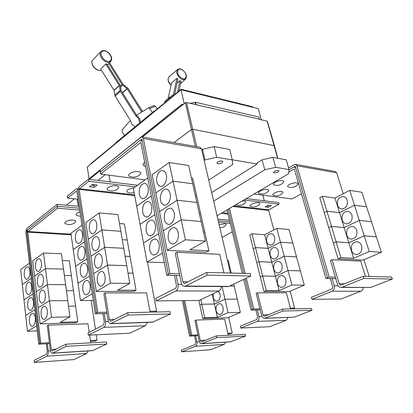 <?xml version="1.0" encoding="UTF-8"?>
<svg xmlns="http://www.w3.org/2000/svg" width="413" height="413" viewBox="0 0 413 413"><rect width="100%" height="100%" fill="white"/><g stroke="black" fill="none" stroke-linecap="round" stroke-linejoin="round"><path stroke-width="0.62" d="M139.728 122.94L138.489 118.412L135.892 115.945L120.405 91.268L119.249 85.465L105.764 63.984L106.957 64.077L120.183 85.135L121.345 90.927L136.806 115.563L139.398 118.025L140.642 122.181M105.764 63.984L100.658 69.007L114.009 90.297L115.139 96.064L130.467 120.513L131.685 124.091L134.984 126.848M109.559 62.812L122.966 84.149L128.113 88.465L142.542 111.427M107.514 64.96L110.88 61.201M141.726 111.923L127.199 88.795L122.041 84.479L108.856 63.488M177.069 83.209L179.97 80.695L181.054 81.108L178.922 91.067M177.476 92.254L179.97 80.695M169.877 98.521L170.445 96.647L173.362 94.67L176.965 78.294L177.926 79.291L174.565 94.654M170.404 96.688L165.055 101.102L164.482 102.966M168.096 98.588L171.669 82.781L176.965 78.294M135.892 115.945L136.806 115.563M136.553 115.16L148.35 107.922L149.682 108.531L152.397 112.486M157.26 108.918L155.381 106.177L153.899 105.651M124.489 135.51L122.181 131.504L122.176 129.811L130.41 120.426M115.877 143.032L115.81 142.671L154.054 111.118L154.483 111.211M363.203 287.577C363.099 289.389 362.351 290.613 360.957 291.248L340.952 299.022L312.032 299.317L311.474 297.298L331.551 289.146C332.506 288.62 332.847 287.711 332.584 286.426L330.286 278.538M288.801 172.082L293.917 169.062L294.412 169.299L325.893 278.45L332.119 278.574L334.215 285.755C334.747 288.341 334.055 290.158 332.15 291.206L312.032 299.317M274.996 195.793L273.711 195.463C270.19 194.626 277.598 190.78 281.506 191.451C282.864 191.689 283.199 192.231 282.513 193.077C280.685 195.117 278.398 196.051 275.652 195.881M289.694 187.337L288.62 187.058C284.887 186.217 292.641 182.107 296.611 182.856C297.954 183.109 298.269 183.671 297.561 184.544C295.656 186.686 293.266 187.647 290.391 187.435M260.748 193.924L259.421 193.578C255.781 192.701 263.2 188.782 267.252 189.474C268.713 189.732 269.07 190.316 268.321 191.219C266.468 193.253 264.16 194.182 261.398 194.007M275.44 185.256L274.33 184.967C270.469 184.09 278.233 179.898 282.363 180.667C283.798 180.94 284.134 181.55 283.37 182.479C281.434 184.616 279.018 185.576 276.132 185.36M196.051 320.08L194.951 320.571L199.169 340.983C199.587 342.671 200.372 343.58 201.529 343.714L216.773 337.705L245.647 336.048L245.245 334.313L216.381 335.903L201.461 341.892L200.284 340.529L196.051 320.08L224.62 319.104L228.229 335.248M216.773 337.705L216.381 335.903M201.781 343.699L230.299 341.881L245.647 336.048M227.501 260.495L228.265 260.526L231.192 273.065M233.763 284.077L234.223 286.054L229.649 286.018M218.539 291.263L220.067 294.164C220.516 298.341 219.339 300.669 216.536 301.16C214.894 300.917 213.784 299.657 213.196 297.375L213.258 293.757M222.132 286.565L224.997 299.224L214.43 304.035L201.792 304.226L200.816 299.631M212.277 294.221L214.43 304.035L224.997 299.234L228.048 312.698L217.352 317.334L204.662 317.736L201.797 304.236L214.435 304.045L217.352 317.334M229.628 286.028L234.228 286.064L237.274 299.115L224.997 299.224M216.092 310.576C215.643 306.415 216.815 304.097 219.618 303.607C221.285 303.844 222.431 305.135 223.051 307.478C223.516 311.634 222.359 313.968 219.571 314.479C217.868 314.247 216.711 312.946 216.092 310.576M224.997 299.234L237.279 299.126L240.371 312.378L228.048 312.698M219.169 224.76L224.646 223.794C226.076 223.965 226.484 224.429 225.87 225.178C224.3 226.897 222.349 227.723 220.021 227.666M154.054 111.118L154.137 111.495M325.893 278.45L329.166 277.066L335.377 277.206L337.498 284.412C338.087 286.168 339.145 287.169 340.663 287.417L342.047 287.221L363.822 278.445L392.35 279.054L391.684 277.015L363.161 276.312L340.73 285.233L339.15 283.736L332.067 259.736L360.709 261.109L365.469 276.369M363.822 278.445L363.161 276.312M341.215 287.417L370.776 287.433L392.35 279.054M337.571 205.189C336.92 199.634 338.934 196.764 343.621 196.583C345.361 197.042 346.574 198.261 347.256 200.243C347.932 205.788 345.939 208.673 341.293 208.901C339.496 208.457 338.257 207.218 337.571 205.189M349.734 190.388L354.468 205.235L339.553 212.685L326.92 211.188L322.434 196.289L335.036 198.049L349.734 190.388L361.84 192.257L366.594 206.846L354.468 205.235M335.036 198.049L339.553 212.685L354.473 205.246L359.295 220.366L344.153 227.604L331.489 226.37L326.92 211.198L339.553 212.695L344.153 227.604L359.3 220.382L364.214 235.787L348.835 242.792L336.146 241.842L331.494 226.386L344.153 227.615L348.835 242.792M342.134 219.974C341.448 214.45 343.44 211.575 348.113 211.358C349.956 211.807 351.241 213.082 351.964 215.168C352.671 220.681 350.709 223.572 346.073 223.841C344.174 223.402 342.862 222.111 342.134 219.974M354.473 205.246L366.599 206.856L371.442 221.709L359.295 220.366M346.781 235.033C346.058 229.54 348.025 226.665 352.676 226.401C354.628 226.845 355.991 228.167 356.76 230.371C357.503 235.849 355.567 238.745 350.957 239.06C348.944 238.626 347.55 237.284 346.781 235.033M359.3 220.382L371.447 221.724L376.377 236.85L364.214 235.787L369.222 251.496L353.605 258.27L340.885 257.609L336.146 241.858L348.84 242.808L364.214 235.797L376.382 236.861L381.405 252.271L369.222 251.496M351.509 250.366C350.756 244.909 352.692 242.028 357.317 241.724C359.382 242.157 360.828 243.536 361.649 245.859C362.423 251.3 360.523 254.201 355.939 254.563C353.807 254.145 352.33 252.746 351.509 250.366M348.84 242.808L353.605 258.27M254.052 194.022L291.965 198.952L301.459 193.728M288.052 317.489L286.204 320.292L269.71 326.698L240.727 328.051L240.299 326.193L256.726 319.523L257.598 317.091L255.869 309.972M243.706 279.379L251.078 310.086L257.32 309.936L258.93 316.544C259.323 318.913 258.744 320.534 257.185 321.417L240.727 328.051M257.516 292.812L256.194 293.4L261.605 315.449C262.105 317.184 263.024 318.144 264.351 318.32L282.92 311.046L311.939 310.292L311.423 308.418L282.42 309.094L264.325 316.332L262.952 314.897L257.516 292.812L286.369 292.791L290.607 308.903M282.92 311.046L282.42 309.094M264.723 318.304L294.273 317.158L311.939 310.292M266.638 241.393C266.117 236.623 267.65 234.057 271.248 233.696C272.885 234.037 274.015 235.245 274.63 237.315C275.166 242.08 273.649 244.661 270.071 245.054C268.398 244.718 267.252 243.5 266.638 241.393M276.782 228.415L280.468 242.204L268.166 248.347L255.487 247.594L252.007 233.768L264.645 234.744L276.782 228.415L289.007 229.478L292.729 243.045L280.468 242.204M264.645 234.744L268.166 248.347M270.195 255.126C269.653 250.376 271.171 247.805 274.753 247.418C276.462 247.754 277.644 249.003 278.3 251.166C278.858 255.91 277.355 258.497 273.798 258.915C272.043 258.59 270.845 257.325 270.195 255.126M280.468 242.214L284.216 256.23L271.754 262.188L259.028 261.666L255.492 247.604L268.171 248.358L280.468 242.214L292.734 243.056L296.519 256.84L284.216 256.23L288.031 270.5L275.399 276.256L262.627 275.977L259.028 261.677L271.759 262.198L284.221 256.241L296.524 256.855L300.37 270.871L288.031 270.5M268.171 248.358L271.754 262.188M273.814 269.085C273.246 264.356 274.743 261.785 278.305 261.367C280.102 261.692 281.341 262.988 282.027 265.249C282.606 269.973 281.129 272.559 277.593 273.008C275.755 272.694 274.495 271.382 273.814 269.085M271.759 262.198L275.399 276.256M277.495 283.277C276.906 278.574 278.377 275.998 281.919 275.554C283.793 275.869 285.094 277.206 285.817 279.575C286.421 284.273 284.965 286.859 281.454 287.34C279.534 287.035 278.212 285.682 277.495 283.277M288.037 270.51L291.914 285.011L279.105 290.566L266.292 290.535L262.632 275.992L275.404 276.266L288.037 270.51L300.375 270.882L304.288 285.135L291.914 285.011M275.404 276.266L279.105 290.566M204.662 317.736L202.737 318.588L199.892 305.119L201.797 304.236L199.892 305.109L198.911 300.468M202.737 318.588L227.713 317.773L240.371 312.378M225.694 342.176L224.176 344.39L210.341 349.765L181.735 351.824L181.4 350.105L195.091 344.545L195.834 342.346L194.508 335.846M198.07 335.655L195.69 335.779L196.944 341.892C197.244 344.075 196.743 345.547 195.447 346.3L181.735 351.824M232.292 231.812L222.122 237.413M230.278 223.412L218.616 222.38M91.335 163.641L91.283 163.305L181.111 89.26L252.658 106.791L252.802 107.323M332.067 259.736L330.452 260.453L335.377 277.206M324.246 212.561L326.92 211.198L324.226 212.561L319.781 197.698L322.434 196.289M336.146 241.842L333.368 243.133L328.758 227.718L331.494 226.386L328.753 227.702L324.231 212.571M340.885 257.609L338.066 258.853L363.048 260.097L381.405 252.271M338.066 258.853L333.368 243.143L336.146 241.858M332.119 278.574L335.805 278.646M327.519 277.758L295.873 168.437L294.614 167.059L293.4 167.26L289.023 169.851M224.982 213.077L222.772 212.406M253.293 248.729L255.492 247.604L253.267 248.724L249.819 234.93L252.007 233.768M259.028 261.666L256.778 262.761L253.272 248.734M256.803 262.761L259.028 261.677M262.627 275.977L260.35 277.035L256.783 262.771M260.376 277.035L262.632 275.992M266.292 290.535L263.979 291.552L289.177 291.578L304.288 285.135M263.979 291.552L260.355 277.046M257.32 309.936L260.236 309.869M252.426 206.856L250.882 206.459C247.64 205.633 254.553 202.143 258.357 202.716C259.756 202.928 260.118 203.444 259.452 204.259C257.733 206.164 255.585 207.052 253.014 206.923M238.213 205.256L236.086 204.58M242.095 201.048L244.14 201.017C245.632 201.25 246.019 201.802 245.296 202.669C243.551 204.569 241.383 205.452 238.802 205.323M268.28 207.249L265.254 206.903L268.347 205.173L271.372 205.529L268.28 207.249L267.851 205.633L268.62 205.204M267.578 205.602L267.851 205.633M228.683 317.354L232.23 333.048L227.79 333.281M184.735 300.612L191.746 335.175L190.636 335.645L183.558 300.623M197.904 334.855L191.746 335.175M232.23 333.048L229.989 333.947L227.966 334.055M229.896 221.822L218.24 220.769M181.111 89.26L181.245 89.833M369.217 276.462L363.951 259.71M343.234 193.774L336.657 172.835L335.17 171.488M329.166 277.066L296.828 165.763L295.569 164.395L294.345 164.596L288.599 168.014M327.53 277.758L295.362 166.63L294.867 166.398L295.28 166.47M293.529 167.188L294.867 166.398M290.122 291.17L294.603 308.057L292.61 308.857M227.036 209.897L242.261 273.339M221.027 213.428L228.048 214.13M294.603 308.057L290.406 308.15M262.838 195.168L264.33 200.816L278.625 202.571L279.064 204.187L268.884 209.825L268.682 210.393L273.871 229.933M229.458 208.472L245.152 273.411M246.303 278.155L253.747 308.96L252.415 309.523L245.007 278.765M259.978 308.821L253.747 308.96M251.078 310.086L252.415 309.523M228.239 209.19L243.701 273.375L228.25 209.184M252.405 309.523L244.997 278.77M279.064 204.187L243.954 199.959M195.69 335.779L189.546 336.11L190.636 335.645M189.546 336.11L182.396 300.633M221.358 286.56C221.198 288.77 220.418 290.262 219.019 291.036L199.051 300.463L156.145 300.901L155.686 298.434L175.293 288.439C176.232 287.789 176.599 286.674 176.387 285.089L174.451 275.399M166.78 275.244L168.37 274.382L142.34 141.798L141.205 140.193L140.059 140.492L100.349 172.04L100.689 174.085L140.477 142.645L140.931 142.908L166.78 275.244L176.222 275.43L177.993 284.263C178.416 287.443 177.683 289.678 175.799 290.974L156.145 300.901M139.274 194.125C138.923 187.445 140.818 183.862 144.963 183.387C146.574 183.852 147.653 185.339 148.2 187.848C148.572 194.549 146.692 198.152 142.568 198.663C140.91 198.199 139.816 196.686 139.274 194.125M147.766 177.895L133.358 188.276L136.677 206.092M142.686 212.256C142.299 205.586 144.183 202.003 148.329 201.508C150.038 201.978 151.179 203.537 151.767 206.19C152.17 212.876 150.306 216.484 146.176 217.011C144.426 216.546 143.259 214.961 142.686 212.256M136.657 206.092L151.308 196.041L136.662 206.108L140.053 224.326M146.171 230.8C145.753 224.14 147.617 220.552 151.762 220.041C153.574 220.511 154.787 222.148 155.412 224.951C155.851 231.626 154.008 235.234 149.883 235.782C148.019 235.317 146.785 233.655 146.171 230.8M154.942 214.636L140.033 224.336L143.507 242.968M149.738 249.767C149.289 243.123 151.132 239.535 155.267 238.998C157.188 239.468 158.478 241.182 159.144 244.15C159.614 250.805 157.792 254.418 153.677 254.991C151.705 254.527 150.394 252.787 149.738 249.767M158.654 233.634L143.481 242.963L147.013 262.033L164.317 262.637M131.969 177.012L130.178 176.532C125.418 175.241 132.754 170.698 138.226 171.612C140.823 172.123 141.401 173.119 139.971 174.611C137.865 176.49 135.397 177.316 132.573 177.089M145.495 166.279L144.581 166.005C142.377 165.143 142.428 163.925 144.731 162.35M48.321 325.145L47.325 325.707L50.267 349.95C50.572 351.953 51.243 353.048 52.265 353.234L66.204 346.347L106.812 344.014L106.497 341.959L65.92 344.194L52.281 351.065L51.284 349.424L48.321 325.145L87.959 323.787L89.198 332.326M66.204 346.347L65.92 344.194M52.497 353.218L92.393 350.673L106.812 344.014M90.715 342.826L89.6 335.098M41.481 262.911C41.646 268.022 40.479 270.866 37.986 271.434C36.674 271.129 35.838 269.699 35.472 267.139C35.312 262.043 36.483 259.214 38.987 258.662C40.273 258.966 41.104 260.381 41.481 262.911M63.499 269.1L61.449 253.758L43.51 253.03L45.456 268.646L63.519 269.1L45.456 268.646L34.542 276.132L32.741 260.794L43.51 253.03M62.363 260.546L69.296 260.779L71.356 275.61L64.382 275.486L71.361 275.621L73.457 290.721L66.436 290.711M43.401 278.61C43.582 283.716 42.425 286.555 39.937 287.133C38.574 286.829 37.697 285.342 37.309 282.678C37.139 277.582 38.301 274.759 40.799 274.196C42.136 274.495 43.004 275.967 43.401 278.61M34.558 276.132L45.456 268.656L47.433 284.567L65.626 284.712L63.519 269.1M45.358 294.598C45.554 299.699 44.413 302.543 41.93 303.132C40.51 302.827 39.596 301.284 39.189 298.501C39.003 293.416 40.154 290.587 42.642 290.019C44.036 290.318 44.945 291.846 45.358 294.598M67.758 300.643L65.631 284.722L47.438 284.583L49.452 300.793L67.778 300.638L49.452 300.793L38.244 307.685L36.38 291.774L47.438 284.583M66.441 290.721L73.462 290.731L75.6 306.1L68.532 306.209L75.6 306.116L77.778 321.763L60.169 322.321L69.967 316.843L67.778 300.638M47.356 310.891C47.567 315.986 46.437 318.831 43.964 319.43C42.482 319.13 41.527 317.525 41.099 314.623C40.897 309.543 42.038 306.714 44.516 306.136C45.972 306.431 46.917 308.021 47.356 310.891M69.967 316.843L51.511 317.329L49.452 300.803L38.27 307.685M68.491 224.543L65.75 223.805C62.378 222.674 68.31 219.608 73.018 220.083C75.558 220.397 76.276 221.141 75.161 222.318C73.38 223.892 71.294 224.646 68.914 224.574M79.663 216.19L77.055 215.488C75.151 214.347 76.137 213.17 80.008 211.962M87.076 180.342L181.994 104.179L183.258 104.468M89.053 178.457L87.236 167.022L181.028 89.781L184.208 103.709M181.028 89.781L258.223 108.65L261.29 119.755M190.057 103.333L195.612 102.279L258.822 117.034L259.405 119.166L186.506 102.512L185.391 102.77L182.407 105.15L181.994 104.179M195.989 104.701L259.405 119.166M246.267 198.596L264.33 200.816L246.256 198.601M217.868 219.158L229.514 220.232L217.868 219.164M154.937 214.626L140.033 224.321M162.454 253.092L147.013 262.033M143.487 242.978L158.654 233.65M140.214 140.379L141.473 139.382L141.927 139.64L168.385 274.382L169.986 273.52L179.428 273.731L181.23 282.6C181.735 284.758 182.727 285.987 184.198 286.292L185.551 286.049L207.212 275.099L250.799 276.034L250.185 273.535L206.634 272.461L184.337 283.602L182.856 281.759L176.847 252.291L219.711 254.351L223.96 272.89M207.212 275.099L206.634 272.461M184.735 286.297L227.527 286.601L228.9 286.374L250.799 276.034M166.32 175.107C167.611 180.512 163.811 187.44 160.234 186.32C158.54 185.824 157.41 184.306 156.842 181.772C155.598 176.382 159.372 169.475 162.99 170.636C164.637 171.132 165.747 172.624 166.32 175.107M192.701 183.759L188.664 165.515L169.124 162.5L173.047 181.131L155.789 192.974L152.165 174.72L169.124 162.5M196.856 202.427L192.726 183.759L173.047 181.131M191.441 177.993L192.716 178.168L196.634 195.716L195.349 195.561M170.208 193.867C171.498 199.309 167.786 206.139 164.173 205.091C162.366 204.59 161.163 203 160.559 200.31C159.31 194.884 163.001 188.075 166.666 189.164C168.416 189.67 169.598 191.234 170.208 193.867M201.105 221.533L196.877 202.427L177.069 200.222L173.052 181.147L192.726 183.759M195.354 195.576L196.634 195.726L200.641 213.66L199.35 213.536L200.646 213.676L204.74 232.013L203.439 231.915M174.188 213.072C175.484 218.544 171.86 225.281 168.21 224.305C166.289 223.805 165.009 222.132 164.364 219.288C163.904 212.328 165.923 208.606 170.414 208.131C172.278 208.632 173.532 210.279 174.188 213.072M203.444 231.93L204.745 232.023L208.932 250.779L189.897 249.793L205.478 241.078L201.131 221.533L181.188 219.778L177.074 200.238L196.877 202.427M178.261 232.736C178.783 239.69 176.816 243.438 172.355 243.985C170.311 243.484 168.948 241.724 168.256 238.709C167.761 231.765 169.753 228.048 174.24 227.542C176.222 228.048 177.564 229.778 178.261 232.736M205.478 241.078L185.406 239.803L181.193 219.793L201.131 221.533M100.689 174.085L145.046 179.851M88.139 350.947L86.663 353.528L73.808 359.599L34.346 362.444L34.119 360.404L46.488 354.096L47.242 351.504L46.318 343.781M49.498 343.611L47.371 343.724L48.244 350.988C48.424 353.58 47.923 355.314 46.736 356.182L34.346 362.444M24.228 275.048C24.088 270.102 25.198 267.356 27.557 266.808C28.802 267.092 29.597 268.496 29.953 271.016C30.103 275.972 28.998 278.734 26.644 279.302C25.379 279.007 24.573 277.593 24.228 275.048M29.431 263.179L20.65 269.508L22.317 284.526M25.926 290.287C25.771 285.347 26.876 282.6 29.225 282.043C30.521 282.332 31.352 283.783 31.724 286.41C31.884 291.361 30.794 294.123 28.445 294.696C27.129 294.407 26.287 292.936 25.926 290.287M22.297 284.542L31.192 278.439L22.297 284.526L23.995 299.828M27.656 305.801C27.49 300.87 28.58 298.119 30.923 297.556C32.271 297.84 33.138 299.348 33.53 302.084C33.706 307.029 32.622 309.796 30.283 310.375C28.91 310.086 28.038 308.563 27.656 305.801M23.975 299.843L32.983 293.984L23.975 299.833L25.709 315.408M29.416 321.603C29.235 316.673 30.314 313.921 32.653 313.348C34.047 313.632 34.955 315.202 35.368 318.046C35.554 322.992 34.48 325.759 32.152 326.347C30.727 326.058 29.813 324.479 29.416 321.603M25.683 315.408L34.806 309.796L25.683 315.424L27.423 331.272L37.237 330.88M47.433 284.567L36.375 291.764L34.542 276.142M51.511 317.329L40.149 323.906L38.249 307.695M77.778 321.763L75.987 322.734L40.149 323.906M57.567 208.157L28.001 231.517L27.826 232.158L40.753 343.11L39.751 343.647L26.917 232.875L27.785 229.68L57.304 206.232L57.567 208.157L79.73 210.114M182.2 105.103L142.279 136.94M100.122 170.559L89.131 179.325M195.69 104.628L195.21 102.6M195.612 102.279L196.154 104.572M176.222 275.43L179.789 275.502M176.847 252.291L175.262 253.195L179.428 273.731M155.809 192.974L173.052 181.147M159.516 211.662L177.074 200.238L159.495 211.657L155.789 192.985M181.188 219.778L163.29 230.784L159.495 211.673M163.316 230.784L181.193 219.793M185.406 239.803L167.172 250.361L163.295 230.8M208.932 250.779L206.123 252.297L167.172 250.361M36.664 325.919L27.423 331.272M96.26 334.788L97.06 340.152L90.38 340.503M91.159 300.463L95.424 329.151M49.384 342.656L40.753 343.11M47.371 343.724L38.77 344.184L39.751 343.647M97.06 340.152L94.954 341.174L90.514 341.412M79.446 208.229L57.304 206.232L57.051 204.316L26.675 228.575L25.807 231.76L38.77 344.184M89.322 179.345L100.147 170.719M142.48 136.977L182.407 105.15M267.33 121.246L259.24 119.285M173.95 142.614L191.353 129.61L192.866 129.264L274.418 145.67L267.325 121.236M274.273 172.866L273.514 172.428C274.056 171.163 275.647 170.507 278.285 170.455L279.033 170.889C278.496 172.154 276.911 172.81 274.273 172.866M213.66 201.11L264.774 169.774L275.657 167.311L289.048 169.588L288.641 173.697L217.073 215.751M289.048 169.588L286.266 159.816L272.9 157.368L262.09 159.821L256.891 163.094L257.129 164.023L211.668 192.566M275.657 167.311L272.9 157.368M264.774 169.774L262.09 159.821M230.423 273.045L201.477 148.84L200.068 147.291M169.986 273.52L143.337 138.52L142.211 136.93L141.05 137.23L100.029 169.991L100.364 172.025M27.686 229.773L26.886 230.408L26.891 232.56M232.266 159.785L257.129 164.023M105.15 292.936L103.906 293.638L108.072 320.22C108.469 322.321 109.28 323.482 110.508 323.709L128.128 315.057L170.466 313.963L170.032 311.701L127.731 312.682L110.56 321.309L109.342 319.569L105.15 292.936L146.563 292.9L150.058 312.166M128.128 315.057L127.731 312.682M110.854 323.699L152.423 322.243L170.466 313.963M96.771 224.022C97.04 229.917 95.542 233.149 92.275 233.712C90.767 233.33 89.786 231.848 89.322 229.261C89.063 223.381 90.576 220.17 93.859 219.628C95.331 220.01 96.301 221.471 96.771 224.022M123.73 248.28L117.932 214.579L99.135 212.943L101.877 229.948L88.33 239.235L85.79 222.561L99.135 212.943M123.75 248.27L104.68 247.32L101.882 229.958L120.813 231.259L101.877 229.948M119.476 223.536L124.37 223.913L127.194 239.999L122.274 239.71L127.194 240.015L130.074 256.416L125.124 256.215M99.492 241.125C99.781 247.015 98.299 250.247 95.031 250.82C93.446 250.443 92.414 248.894 91.923 246.179C91.645 240.304 93.147 237.093 96.42 236.541C97.969 236.923 98.991 238.451 99.492 241.125M102.264 258.584C102.579 264.465 101.113 267.696 97.855 268.29C96.188 267.913 95.098 266.297 94.582 263.448C94.283 257.583 95.764 254.367 99.032 253.804C100.658 254.181 101.737 255.776 102.264 258.584M126.729 265.657L123.75 248.28L104.685 247.335L107.545 265.063L93.575 273.654L90.927 256.282L104.685 247.335M126.75 265.642L107.545 265.063M125.124 256.23L130.08 256.432L133.017 273.158L128.03 273.05M105.098 276.416C105.439 282.285 103.983 285.522 100.736 286.126C98.991 285.755 97.845 284.067 97.298 281.072C96.972 275.223 98.439 272.007 101.696 271.424C103.405 271.8 104.541 273.463 105.098 276.416M128.035 273.065L133.022 273.174L136.016 290.241L117.622 290.2L129.816 283.385L126.755 265.657L107.55 265.079L110.472 283.189L96.281 291.408L93.581 273.669L107.55 265.079M129.816 283.385L110.472 283.189M110.57 190.858L108.443 190.29C104.153 189.03 110.989 185.009 116.213 185.773C118.799 186.222 119.429 187.141 118.092 188.534C116.099 190.295 113.771 191.095 111.107 190.92M129.816 193.031L127.787 192.489C125.516 190.589 127.488 189.102 133.704 188.029M79.167 206.361L57.051 204.316M66.292 205.173L74.459 198.782M79.167 206.355L78.243 206.273L77.174 199.051M221.827 161.049L222.798 161.628C222.302 163.001 220.65 163.693 217.847 163.703L216.861 163.125C217.357 161.746 219.014 161.06 221.827 161.049M204.187 160.471L204.967 159.934L216.691 157.27L232.302 159.929L229.674 149.449L214.115 146.605L202.473 149.258L201.699 149.8M232.302 159.929L232.746 164.503L208.761 180.094M216.691 157.27L214.115 146.605M94.216 187.29L89.6 186.759L92.471 184.513L97.101 185.055L94.216 187.29L93.901 185.323L94.613 184.761M91.758 185.07L93.901 185.323M147.338 322.419L145.49 325.754L129.656 333.229L88.351 335.155L88.031 332.919L103.4 325.088L104.298 322.161L102.971 313.575M95.258 313.756L96.497 313.09L78.016 190.336L77.009 188.751L76.25 188.973L67.278 196.139L67.556 198.09L76.55 190.945L76.901 191.219L95.258 313.756L104.313 313.544L105.547 321.52C105.826 324.375 105.227 326.327 103.751 327.375L88.351 335.155M75.445 239.024C75.212 233.35 76.627 230.242 79.694 229.695C81.124 230.051 82.058 231.507 82.507 234.057C82.75 239.741 81.34 242.87 78.284 243.443C76.828 243.081 75.878 241.61 75.445 239.024M82.001 225.286L70.897 233.293L75.61 266.251M77.84 255.595C77.587 249.927 78.991 246.819 82.053 246.256C83.55 246.618 84.536 248.13 85.006 250.805C85.269 256.483 83.875 259.612 80.824 260.195C79.296 259.834 78.3 258.301 77.84 255.595M80.282 272.497C80.014 266.839 81.402 263.726 84.459 263.153C86.023 263.509 87.06 265.089 87.556 267.892C87.845 273.561 86.462 276.695 83.421 277.288C81.815 276.932 80.772 275.337 80.282 272.497M87.024 258.806L75.589 266.251L78.031 283.23M82.776 289.74C82.486 284.098 83.86 280.979 86.906 280.396C88.547 280.747 89.636 282.394 90.163 285.331C90.468 290.995 89.105 294.128 86.074 294.737C84.391 294.381 83.292 292.719 82.776 289.74M89.616 276.09L78.005 283.23L80.473 300.556L93.261 300.442M104.68 247.32L90.927 256.272L88.336 239.251L101.882 229.958M136.016 290.241L133.802 291.439L96.281 291.408M79.348 188.731L79.146 189.448L97.757 312.419L96.513 313.09L78.026 190.336L79.048 186.748L88.449 179.242L88.769 181.25L79.348 188.731L134.581 194.879M135.319 186.862L88.769 181.25M204.967 159.934L202.473 149.258M91.954 185.091L92.667 184.534M97.943 180.404L105.263 174.678M137.539 185.261L88.449 179.242M84.489 241.873L73.215 249.602M73.22 249.617L84.489 241.889M75.589 266.266L87.029 258.822M92.259 293.736L80.473 300.556M78.005 283.246L89.616 276.106M104.313 313.544L107.013 313.482M147.477 262.048L156.573 311.113L149.893 311.263M106.817 312.218L97.757 312.419M156.573 311.113L154.643 312.058M109.058 175.174L110.204 181.911M137.544 185.256L110.209 181.906M67.556 198.09L78.088 199.143M77.696 196.536L77.179 196.485L77.634 196.129M103.033 51.026C108.067 49.297 114.706 59.854 109.43 61.207C104.396 63.065 97.628 52.281 103.033 51.026M182.696 70.251C188.214 73.881 186.593 81.795 181.075 77.794C175.453 74.092 177.234 66.194 182.696 70.251M101.077 70.298C96.451 71.996 89.544 64.01 92.574 60.143L101.206 51.357L102.455 50.711C107.179 49.173 114.029 57.288 110.947 61.114L109.45 62.146C104.613 64.025 97.127 54.248 101.206 51.357L102.31 50.778M92.574 60.143C89.6 63.648 96.766 72.012 101.2 70.241L101.113 70.287M171.101 85.29C168.122 82.409 167.348 79.678 168.767 77.086L177.657 69.41C179.123 68.548 180.791 68.764 182.67 70.055C186.196 73.003 187.208 75.951 185.716 78.898C184.508 80.06 182.804 79.946 180.61 78.547C176.728 75.073 175.742 72.027 177.657 69.41L177.817 69.307M168.767 77.086C167.451 79.41 168.246 82.073 171.152 85.078M120.405 91.268L115.139 96.064M120.069 90.401L114.804 95.202M119.331 85.682L114.091 90.509M119.249 85.465L114.009 90.297M120.498 85.894L122.041 84.479M120.689 87.071L122.707 85.217M122.475 92.729L127.028 88.614M122.604 92.94L127.199 88.795M170.197 97.091L164.808 101.541M173.362 94.67L172.949 95.005M155.381 106.177L149.682 108.531M360.957 291.248L332.15 291.206M202.143 343.601L230.924 341.768M200.284 340.529L205.803 340.198M342.047 287.221L370.776 287.433M339.15 283.736L344.7 283.808M338.144 285.796L334.215 285.755M293.917 169.062L294.33 169.134M286.204 320.292L257.185 321.417M265.249 318.17L294.273 317.158M262.952 314.897L268.533 314.732M261.961 316.446L258.93 316.544M224.176 344.39L195.447 346.3M199.386 341.747L196.944 341.892M296.828 165.763L336.657 172.835M268.682 210.393L232.922 206.438M268.884 209.825L233.81 205.917M219.019 291.036L175.799 290.974M52.823 353.11L92.971 350.549M51.284 349.424L56.235 349.13M181.808 284.299L177.993 284.263M185.551 286.049L228.9 286.374M182.856 281.759L188.261 281.826M140.477 142.645L140.859 142.712M86.663 353.528L46.736 356.182M50.432 350.854L48.244 350.988M71.021 234.181L28.001 231.517M71.108 234.806L27.826 232.158M277.613 158.231L267.128 121.102M143.337 138.52L201.477 148.84M141.473 139.382L141.855 139.449M27.041 231.063L26.716 231.043M27.258 230.428L26.886 230.408M195.334 146.445L185.391 102.77M196.758 146.698L186.506 102.512M111.35 323.539L153.285 322.073M109.342 319.569L114.535 319.409M145.49 325.754L103.751 327.375M108.366 321.428L105.547 321.52M134.715 195.586L79.146 189.448M185.716 78.898L180.491 83.731M170.445 96.647L165.055 101.102M154.054 105.578L148.35 107.922M216.536 301.16L216.918 301.154M219.571 314.479L219.964 314.469M340.73 285.233L341.004 285.238M341.293 208.901L341.974 208.988M346.073 223.841L346.796 223.918M350.957 239.06L351.716 239.122M355.939 254.563L356.739 254.609M270.071 245.054L270.567 245.085M273.798 258.915L274.309 258.941M277.593 273.008L278.125 273.024M281.454 287.34L282.007 287.345M294.614 167.059L295.532 167.219M225.529 213.134L227.764 212.948M295.569 164.395L335.392 171.524M143.156 198.725L142.568 198.663M146.806 217.068L146.176 217.011M150.544 235.828L149.883 235.782M154.379 255.022L153.677 254.991M38.295 271.439L37.986 271.434M40.262 287.133L39.937 287.133M42.265 303.127L41.93 303.132M44.31 319.419L43.964 319.43M80.117 216.226L80.649 216.242M184.337 283.602L184.606 283.607M160.879 186.402L160.234 186.32M164.859 205.163L164.173 205.091M168.943 224.362L168.21 224.305M173.13 244.031L172.355 243.985M26.933 279.302L26.644 279.302M28.745 294.696L28.445 294.696M30.588 310.37L30.283 310.375M32.472 326.337L32.152 326.347M141.205 140.193L142.067 140.343M142.211 136.93L200.284 147.327M277.815 158.267L274.418 145.655M92.718 233.743L92.275 233.712M95.496 250.841L95.031 250.82M98.34 268.3L97.855 268.29M101.247 286.132L100.736 286.126M130.363 193.093L134.158 192.587M78.692 243.464L78.284 243.443M81.253 260.211L80.824 260.195M83.865 277.299L83.421 277.288M86.534 294.737L86.074 294.737M77.009 188.751L78.036 188.865"/></g></svg>

